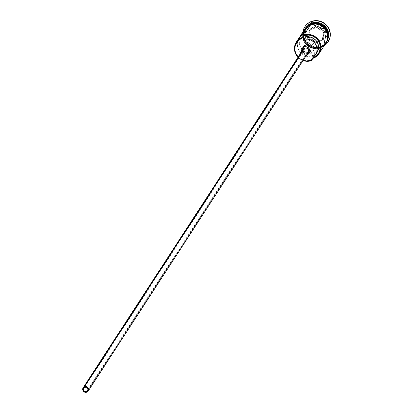<?xml version="1.0" encoding="UTF-8"?>
<svg xmlns="http://www.w3.org/2000/svg" width="413" height="413" viewBox="0 0 413 413"><rect width="100%" height="100%" fill="white"/><g stroke="black" fill="none" stroke-linecap="round" stroke-linejoin="round"><path stroke-width="0.31" stroke-dasharray="2.06 1.55" d="M297.98 57.257A12.653 12.147 -147 0 0 303.028 60.541A12.653 12.147 33 0 1 297.98 57.257M298.124 56.927L299.905 58.512L303.214 60.252A12.173 11.683 33 0 1 298.165 56.968M312.502 43.964A2.411 2.313 -147 0 0 313.488 40.329A2.411 2.313 -147 0 0 310.803 39.529L84.804 387.208L310.803 39.529L312.626 39.648L313.668 40.577L313.999 41.439L313.828 42.782L313.291 43.51L312.502 43.964L310.999 43.974L314.758 53.767A12.653 12.147 33 0 1 302.104 49.333A12.653 12.147 33 0 1 300.225 36.339L299.353 39.085L299.146 41.305L299.972 45.709L300.974 47.753L303.994 51.181L308.015 53.37L312.512 54.041L314.758 53.767L310.999 43.974L309.156 46.814L307.582 45.337L307.556 43.742L309.636 40.428L305.878 30.634L309.636 40.428L310.803 39.529A2.411 2.313 -147 0 0 309.636 40.428L307.793 43.262L306.162 39.013L307.793 43.262A2.411 2.313 -147 0 0 309.156 46.814L310.705 50.845L309.156 46.814L310.999 43.974A2.411 2.313 -147 0 0 312.502 43.964L88.031 389.304L312.502 43.964M303.23 49.183A3.015 2.891 -147 0 0 306.818 53.597L86.72 392.2L306.818 53.597L305.093 53.654L304.03 53.148L302.972 51.764L302.775 50.634M303.323 46.824A4.218 4.047 -147 0 0 308.351 53.003L307.241 54.702L308.351 53.003L305.935 53.081L303.834 51.826L302.75 49.658L303.054 47.309M301.645 51.362L302.228 52.874L303.343 54.077L304.83 54.784L306.735 54.841A4.218 4.047 33 0 1 301.681 51.558M320.24 46.705A12.411 11.915 -147 0 0 327.075 40.567A12.411 11.915 -147 0 0 324.747 27.304A12.411 11.915 -147 0 0 311.469 23.861A12.411 11.915 -147 0 0 305.45 28.518A12.411 11.915 -147 0 0 305.857 41.904A12.411 11.915 -147 0 0 318.578 47.139A12.411 11.915 -147 0 0 320.24 46.705L320.204 46.762A12.411 11.915 33 0 1 318.578 47.185A12.411 11.915 33 0 1 305.832 41.976A12.411 11.915 33 0 1 305.408 28.574A12.411 11.915 33 0 1 311.433 23.918A12.411 11.915 33 0 1 324.706 27.361A12.411 11.915 33 0 1 327.039 40.624A12.411 11.915 33 0 1 320.204 46.762L320.24 46.705A12.411 11.915 -147 0 0 326.26 42.049A12.411 11.915 -147 0 0 325.32 27.965A12.411 11.915 -147 0 0 311.469 23.861L311.469 23.861A12.411 11.915 -147 0 0 304.634 29.999A12.411 11.915 -147 0 0 306.967 43.262A12.411 11.915 -147 0 0 320.24 46.705M304.918 26.68A13.861 13.304 -147 0 0 306.116 42.327A13.861 13.304 -147 0 0 321.526 46.845L321.34 47.128A13.861 13.304 33 0 1 307.308 44.062A13.861 13.304 33 0 1 303.194 30.485A13.861 13.304 -147 0 0 307.308 44.062A13.861 13.304 -147 0 0 321.34 47.128L320.731 46.302A12.653 12.147 -147 0 0 326.869 41.553L326.502 42.121A12.653 12.147 33 0 0 328.258 33.856A12.653 12.147 33 0 1 320.359 46.87A12.653 12.147 33 0 1 306.24 42.684A12.653 12.147 33 0 1 305.284 28.332A12.653 12.147 33 0 1 311.423 23.582L311.423 23.582A12.653 12.147 33 0 1 312.125 23.371M315.387 23.097A12.653 12.147 -147 0 0 311.314 23.753A12.653 12.147 -147 0 0 304.102 39.359A12.653 12.147 -147 0 0 320.251 47.041A12.653 12.147 -147 0 0 327.457 31.434A12.653 12.147 -147 0 0 311.314 23.753A12.653 12.147 -147 0 0 305.171 28.502A12.653 12.147 -147 0 0 304.902 28.931A12.653 12.147 -147 0 0 305.749 42.363A12.653 12.147 -147 0 0 318.573 47.48A12.653 12.147 -147 0 0 320.251 47.041L319.884 47.603A12.653 12.147 33 0 1 318.547 47.975A12.653 12.147 33 0 1 305.383 42.937A12.653 12.147 33 0 1 304.711 29.209A12.653 12.147 33 0 1 304.804 29.065A12.653 12.147 33 0 1 310.943 24.321L311.314 23.753L310.943 24.321A12.653 12.147 33 0 1 325.062 28.502A12.653 12.147 33 0 1 326.022 42.859A12.653 12.147 33 0 1 325.929 42.998A12.653 12.147 33 0 1 319.884 47.603L320.251 47.041A12.653 12.147 -147 0 0 326.105 42.709A12.653 12.147 -147 0 0 326.389 42.291A12.653 12.147 -147 0 0 327.179 30.763M326.869 41.553A12.653 12.147 -147 0 0 328.505 37.604A12.653 12.147 33 0 1 320.731 46.302A12.653 12.147 33 0 1 318.568 46.824A12.653 12.147 33 0 1 304.856 39.281A12.653 12.147 33 0 1 308.599 24.666A12.653 12.147 -147 0 0 305.651 27.764A12.653 12.147 -147 0 0 305.935 41.212A12.653 12.147 -147 0 0 318.568 46.824A12.653 12.147 -147 0 0 320.731 46.302L320.359 46.87L320.731 46.302L321.34 47.128L318.934 47.443L313.591 47.103L311.046 46.179L306.683 42.978L305.037 40.835L303.127 35.859L302.941 33.221L303.276 30.614L304.98 26.587M304.618 29.349A12.653 12.147 -147 0 0 305.579 43.706A12.653 12.147 -147 0 0 319.698 47.887L312.878 58.383L319.698 47.887L321.892 46.891M299.198 37.686A12.653 12.147 -147 0 0 299.719 51.47A12.653 12.147 -147 0 0 312.915 56.602L314.758 53.767L312.915 56.602L310.705 50.845L312.915 56.602L310.669 56.875L306.172 56.209L304.066 55.29L302.151 54.015L299.131 50.587L298.129 48.548L297.303 44.139L298.119 39.793L299.193 37.697M324.923 44.552L321.954 46.994L319.739 48.001A12.772 12.261 33 0 1 303.436 40.247A12.772 12.261 33 0 1 310.715 24.491M306.73 26.633L310.901 24.207A12.772 12.261 -147 0 0 303.622 39.963A12.772 12.261 -147 0 0 319.925 47.717L324.091 45.291L326.941 41.445M304.035 33.468L306.162 39.013L304.035 33.468M317.086 52.399L313.772 56.142L312.94 57.944M328.221 41.687L326.048 44.212L323.926 45.75L321.526 46.845A13.861 13.304 -147 0 0 328.154 41.785M324.721 31.347L317.995 25.735L309.9 28.476L308.537 36.834L315.264 42.451L323.358 39.705L324.721 31.347L323.358 39.705L315.264 42.451L315.279 42.033L314.613 43.055L308.315 37.795L308.976 36.778L315.279 42.033L322.858 39.462L322.192 40.484L314.613 43.055L315.279 42.033L322.858 39.462L324.133 31.636L323.467 32.653L322.192 40.484L322.858 39.462L323.358 39.705L322.858 39.462L324.133 31.636L317.834 26.375L317.169 27.397L323.467 32.653L324.721 31.347L324.133 31.636L317.834 26.375L310.256 28.946L309.59 29.968L317.169 27.397L317.995 25.735L324.721 31.347M325.382 44.903A13.861 13.304 33 0 1 321.34 47.128A13.861 13.304 -147 0 0 325.382 44.903M326.502 42.121A12.653 12.147 33 0 1 320.359 46.87A12.653 12.147 33 0 1 304.211 39.189A12.653 12.147 33 0 1 311.423 23.582M311.433 23.918A12.411 11.915 33 0 1 324.582 27.227A12.411 11.915 33 0 1 327.179 40.304A12.411 11.915 33 0 1 326.224 42.105A12.411 11.915 33 0 1 320.204 46.762A12.411 11.915 33 0 1 306.926 43.319A12.411 11.915 33 0 1 304.598 30.056A12.411 11.915 33 0 1 311.433 23.918L324.572 27.227L327.179 40.298L326.224 42.105L320.245 46.695L318.578 47.134L305.863 41.894L305.408 28.574L306.673 26.969L311.428 23.923M328.03 36.767L327.855 34.336M326.094 29.746L324.577 27.769M315.754 23.572L313.286 23.655M305.109 28.414L303.101 32.761L302.791 35.162L302.966 37.593L304.727 42.178L308.113 45.817L312.615 47.96L315.067 48.352L319.925 47.717M310.943 24.321L315.754 23.691L320.509 24.93L324.494 27.847L327.091 32.002L327.912 36.757L326.833 41.393L324.009 45.203L319.884 47.603L315.073 48.233L310.313 46.999L306.332 44.077L303.736 39.927L302.915 35.167L303.994 30.531L306.813 26.721L310.943 24.321M319.739 48.001L314.887 48.636L312.429 48.244L310.08 47.387L306.064 44.439L303.436 40.247L302.786 37.877L302.92 33.04L303.705 30.758M323.828 45.487L325.811 43.184M304.593 29.395L303.034 33.071L302.899 37.862L304.644 42.405L306.147 44.361L308 46.008L312.455 48.13L317.334 48.44L319.698 47.887A12.653 12.147 -147 0 0 325.836 43.143M317.024 52.503A10.366 9.948 -147 0 1 315.098 54.661L313.622 56.932L315.098 54.661A7.233 6.938 -147 0 0 313.751 56.168A7.233 6.938 -147 0 0 313.131 57.381M310.385 51.434L308.351 53.003A4.218 4.047 -147 0 0 310.395 51.418M308.47 52.115L308.181 52.606M306.828 53.592L306.818 53.597A3.015 2.891 -147 0 0 308.279 52.466M308.315 37.795L309.59 29.968L310.256 28.946L308.976 36.778L308.315 37.795L309.59 29.968L317.169 27.397L323.467 32.653L322.192 40.484L314.613 43.055L308.315 37.795M315.279 42.033L315.264 42.451L308.537 36.834L308.976 36.778L315.279 42.033M308.976 36.778L308.537 36.834L309.9 28.476L310.256 28.946L308.976 36.778M310.256 28.946L309.9 28.476L317.995 25.735L317.834 26.375L310.256 28.946M313.673 43.06L87.68 390.739M305.171 28.502L304.804 29.065M305.651 27.764L305.284 28.332M302.435 32.704L306.627 45.606L320.023 48.429L323.658 46.499M326.389 42.291L326.022 42.859M312.28 58.44L313.751 56.168M307.788 43.272L83.638 388.117"/><path stroke-width="0.62" d="M325.811 43.184L327.421 39.421L327.726 37.041L326.905 32.286L324.308 28.13L320.328 25.214L315.568 23.975L310.757 24.604L303.937 35.095A12.653 12.147 33 0 1 318.056 39.281A12.653 12.147 33 0 1 319.017 53.633A12.653 12.147 33 0 1 312.878 58.383L311.402 60.649A12.653 12.147 33 0 1 303.028 60.541A12.653 12.147 -147 0 0 311.402 60.649L311.159 60.319A12.173 11.683 33 0 1 303.214 60.252L306.534 60.928L311.159 60.319L311.402 60.649L311.464 60.21A12.173 11.683 33 0 1 311.159 60.319A12.173 11.683 -147 0 0 311.464 60.21A7.233 6.938 33 0 1 312.28 58.44A7.233 6.938 33 0 1 313.622 56.932L315.615 54.671L316.802 51.899L317.081 48.879L316.425 45.879L314.892 43.174L312.626 41.016L309.827 39.596L306.761 39.054A7.233 6.938 33 0 1 302.868 37.82L302.466 37.366A12.653 12.147 -147 0 0 297.98 57.257A12.653 12.147 33 0 1 296.322 42.111A12.653 12.147 33 0 1 302.466 37.366L310.757 24.604A12.653 12.147 -147 0 0 304.618 29.349L301.041 34.852A12.653 12.147 33 0 1 305.878 30.634L304.035 33.468A12.653 12.147 -147 0 0 299.198 37.686L296.322 42.111M313.131 57.381A7.233 6.938 -147 0 0 312.94 57.944L316.781 55.579L319.383 51.93L320.359 47.536L319.569 43.04L317.122 39.106L313.39 36.313L308.909 35.064L304.345 35.554A7.233 6.938 -147 0 0 308.232 36.783L306.761 39.054L304.732 38.708L302.868 37.82A12.173 11.683 -147 0 0 302.559 37.924L298.589 40.231L297.045 41.925L295.13 46.07L295.001 50.675L295.625 52.931L298.165 56.968A12.173 11.683 33 0 1 302.559 37.924L302.466 37.366L303.937 35.095L306.209 36.442L311.304 37.33L315.315 39.741L317.236 42.203L318.346 45.089L318.537 48.135L317.086 52.399M86.508 391.648L88.031 389.304L86.508 391.648L86.059 391.751L84.278 391.287L83.431 390.182L83.483 388.396L84.804 387.208A2.411 2.313 33 0 1 87.68 390.739A2.411 2.313 33 0 1 83.818 390.848A2.411 2.313 33 0 1 84.804 387.208L86.627 387.327L87.881 388.674L87.83 390.461L86.508 391.648M302.775 50.634L303.323 49.044L304.691 48.053A3.015 2.891 -147 0 0 303.23 49.183L83.132 387.786A3.015 2.891 33 0 1 84.593 386.656L304.691 48.053L306.967 48.197L308.532 49.88L308.47 52.115L306.818 53.597M88.181 391.07L308.279 52.466A3.015 2.891 -147 0 0 304.691 48.053L84.593 386.656A3.015 2.891 33 0 1 88.181 391.07A3.015 2.891 33 0 1 83.359 391.204A3.015 2.891 33 0 1 83.132 387.786M303.054 47.309L303.994 46.039L305.367 45.239A4.218 4.047 -147 0 0 303.323 46.824L302.218 48.522A4.218 4.047 33 0 1 304.262 46.943L305.367 45.239L306.157 45.058L307.783 45.162L309.27 45.869L310.385 47.072L310.968 48.584L310.922 50.179L310.261 51.615M309.291 53.122L310.395 51.418A4.218 4.047 -147 0 0 305.367 45.239L304.262 46.943A4.218 4.047 33 0 1 309.291 53.122A4.218 4.047 33 0 1 306.735 54.841M306.456 54.888L308.619 53.902L309.817 51.883L309.647 49.503L308.16 47.567L305.868 46.731L303.534 47.273L301.949 49.013L301.681 51.558A4.218 4.047 33 0 1 302.218 48.522M312.125 23.371A12.653 12.147 33 0 1 328.258 33.856A12.653 12.147 33 0 0 312.125 23.371M304.98 26.587L307.21 23.969L309.332 22.431L311.732 21.342L311.789 23.014A12.653 12.147 33 0 1 324.365 25.596A12.653 12.147 33 0 1 328.505 37.604A12.653 12.147 -147 0 0 324.365 25.596A12.653 12.147 -147 0 0 311.789 23.014L311.459 23.526L311.789 23.014A12.653 12.147 -147 0 0 308.599 24.666A12.653 12.147 33 0 1 311.789 23.014L311.552 21.626A13.861 13.304 -147 0 0 303.194 30.485A13.861 13.304 33 0 1 304.825 26.824A13.861 13.304 33 0 1 311.552 21.626L311.732 21.342A13.861 13.304 -147 0 0 305.011 26.54A13.861 13.304 -147 0 0 304.918 26.68M299.115 37.82L302.12 34.609L304.035 33.468L305.878 30.634L303.963 31.77L302.306 33.236L300.225 36.339A12.653 12.147 33 0 1 301.041 34.852M303.7 30.763L306.549 26.917L310.715 24.491L310.617 23.778L310.715 24.491A12.772 12.261 33 0 1 325.315 29.158A12.772 12.261 33 0 1 325.31 44.083M325.108 44.268A12.772 12.261 -147 0 0 325.681 29.127A12.772 12.261 -147 0 0 310.901 24.207L313.286 23.655M328.154 41.785A13.861 13.304 -147 0 0 328.247 41.646A13.861 13.304 -147 0 0 327.199 25.921A13.861 13.304 -147 0 0 311.732 21.342L314.324 20.738L319.667 21.078L322.212 22.008L326.575 25.203L328.221 27.346L330.132 32.322L330.317 34.96L329.982 37.568L328.221 41.687M311.552 21.626A13.861 13.304 33 0 1 327.013 26.205A13.861 13.304 33 0 1 328.067 41.93A13.861 13.304 33 0 1 325.382 44.903A13.861 13.304 -147 0 0 328.206 27.908A13.861 13.304 -147 0 0 311.552 21.626M327.179 30.763A12.653 12.147 -147 0 0 315.387 23.097M326.941 41.445L328.03 36.767M327.855 34.336L326.094 29.746M324.577 27.769L320.56 24.826L315.754 23.572M306.73 26.633L305.109 28.414M310.715 24.491L315.573 23.856L320.374 25.105L324.396 28.053L325.914 30.03L327.674 34.615L327.85 37.051L326.755 41.728L324.923 44.552M321.892 46.891L323.828 45.487M319.017 53.633L325.836 43.143A12.653 12.147 -147 0 0 324.876 28.786A12.653 12.147 -147 0 0 310.757 24.604L306.632 27.005L304.593 29.395M312.94 57.944L312.878 58.383A12.653 12.147 -147 0 0 320.085 42.776A12.653 12.147 -147 0 0 303.937 35.095L304.345 35.554A12.173 11.683 33 0 1 319.569 43.04A12.173 11.683 33 0 1 312.94 57.944L311.402 60.649L312.295 58.409L313.622 56.932A10.366 9.948 33 0 0 315.547 54.769L317.024 52.503A10.366 9.948 -147 0 0 317.267 42.255A10.366 9.948 -147 0 0 308.232 36.783L306.761 39.054A10.366 9.948 33 0 1 315.79 44.527A10.366 9.948 33 0 1 315.547 54.769M86.72 392.2L88.377 390.719L88.439 388.483L86.869 386.8L84.593 386.656L82.936 388.137L82.874 390.373L84.443 392.056L86.72 392.2M302.868 37.82L302.466 37.366L302.559 37.924A12.173 11.683 33 0 1 302.868 37.82M305.011 26.54L304.825 26.824M323.658 46.499L326.771 29.999L310.617 23.778L302.435 32.704M328.247 41.646L328.067 41.93"/></g></svg>
